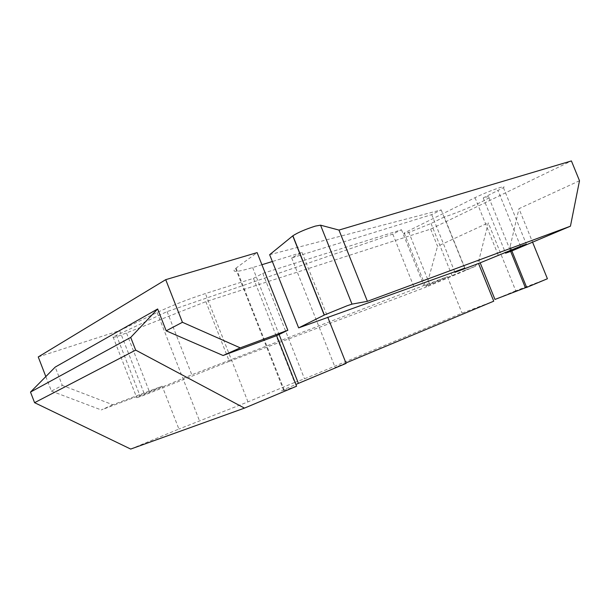 <?xml version="1.0" encoding="UTF-8"?>
<svg xmlns="http://www.w3.org/2000/svg" width="610" height="610" viewBox="0 0 610 610"><rect width="100%" height="100%" fill="white"/><g stroke="black" fill="none" stroke-linecap="round" stroke-linejoin="round"><path stroke-width="0.46" stroke-dasharray="3.05 2.29" d="M38.247 356.941L119.644 330.597L157.113 312.488C171.921 305.526 188.01 299.22 205.395 293.562L253.47 278.358L262.796 273.371L401.471 229.741L392.787 234.08L167.087 311.603L113.071 336.911C112.209 337.757 114.184 337.414 118.98 335.881L205.844 301.668L430.637 229.093L571.41 160.933M269.65 254.698L441.19 209.893L431.705 214.636L291.671 257.931L302.011 252.403L272.357 261.515M261.904 264.725L252.631 267.569C236.665 272.357 230.976 272.647 235.59 268.453L257.115 252.609M444.278 216.992L431.049 223.473L408.57 232.57C404.323 233.904 402.867 234.034 404.194 232.974L475.015 197.678C483.738 193.5 492.041 190.137 499.918 187.59C503.822 186.439 504.988 186.462 503.418 187.659L483.212 197.907C489.319 196.069 491.233 196.023 488.945 197.762C484.157 201.452 457.294 212.981 444.278 216.992L465.659 270.047L429.539 284.794L425.49 286.037L447.382 276.696L423.851 285.518L191.814 374.761L140.163 396.225L136.739 397.712L142.336 395.844L149.869 392.916L126.56 333.121M45.826 376.576L51.446 391.117L62.304 385.413L55.22 367.083M130.692 449.067L178.921 429.043L162.191 386.176L112.85 404.765L62.304 385.413M112.85 404.765L101.26 409.943L144.242 393.724L162.191 386.176M51.446 391.117L101.26 409.943M253.47 278.358L294.615 382.462L247.98 401.876L178.921 429.043M119.644 330.597L144.242 393.724M296.582 386.214L283.757 390.491C278.358 392.161 282.399 390.141 295.88 384.437M345.939 362.958L335.142 367.472L346.114 363.407M294.615 382.462L304.504 378.802L462.045 313.151L493.742 301.18M302.011 252.403L327.829 317.383M291.671 257.931L335.142 367.472M431.705 214.636L454.709 271.763M441.19 209.893L464.683 268.179M579.5 180.743L518.973 208.681L532.568 242.178M511.18 251.198L510.12 246.585L518.973 208.681M547.414 278.747L515.747 290.779L488.267 222.856L478.987 259.883L480.169 262.811M430.637 229.093L437.545 246.265L488.267 222.856M515.747 290.779L494.962 299.441M465.659 270.047L475.396 266.296L426.207 287.058L437.545 246.265M475.396 266.296L478.987 259.883M205.844 301.668L229.299 361.333L426.207 287.058M229.299 361.333L149.869 392.916M167.087 311.603L191.814 374.761M392.787 234.08L414.93 289.308M401.471 229.741L423.851 285.518M447.382 276.696L462.045 313.151M262.796 273.371L304.504 378.802M483.212 197.907L505.217 252.265M510.12 246.585L511.866 250.908M157.113 312.488L199.63 421.174M284.313 390.308L236.07 268.087M252.631 267.569L279.083 334.478M116.373 335.126L140.163 396.225M475.015 197.678L498.256 255.148M429.654 284.207L408.182 230.74M520.543 246.181L498.027 190.648M431.049 223.473L452.101 275.773M247.98 401.876L205.395 293.562M235.59 268.453L283.757 390.491M113.071 336.911L136.739 397.712M503.418 187.659L526.3 244.069M488.945 197.762L510.654 251.366M404.194 232.974L425.49 286.037"/><path stroke-width="0.91" d="M45.826 376.576L38.247 356.941L165.722 279.662L182.428 322.286L166.195 330.818L223.1 355.508L276.612 335.675L296.582 386.214L244.473 408.113L130.692 449.067L34.587 402.676L30.5 392.07L55.22 367.083L157.647 308.965L166.195 330.818M570.442 226.196L579.5 180.743L571.41 160.933L338.969 230.077L320.547 225.174L315.4 226.089C305.618 229.208 298.107 232.433 292.884 235.765L269.65 254.698L298.641 327.883L324.36 315.012L347.128 305.755L352 304.123L367.403 301.325L570.442 226.196L511.18 251.198L505.583 253.18L526.399 244.305L523.258 245.151L478.53 263.505L493.742 301.18L345.939 362.958M272.357 261.515L261.904 264.725M223.1 355.508L240.226 347.852L287.836 330.254L257.115 252.609L165.722 279.662M295.88 384.437L346.114 363.407L327.829 317.383M244.473 408.113L135.656 350.102L34.587 402.676M135.656 350.102L130.708 337.406L30.5 392.07M130.708 337.406L157.647 308.965M240.226 347.852L182.428 322.286M287.836 330.254L276.612 335.675M454.709 271.763L454.93 272.319L478.53 263.505M298.641 327.883L464.683 268.179L454.93 272.319M532.568 242.178L547.414 278.747L526.659 287.424L511.866 250.908M510.654 251.366L525.393 287.767L494.962 299.441L480.169 262.811M505.217 252.265L505.583 253.18M525.393 287.767L526.651 287.409M338.969 230.077L367.403 301.325M279.083 334.478L298.412 383.37M520.78 246.768L520.543 246.181M320.547 225.174L352 304.123M324.223 315.08L292.762 235.864M292.884 235.765L324.36 315.012"/></g></svg>
